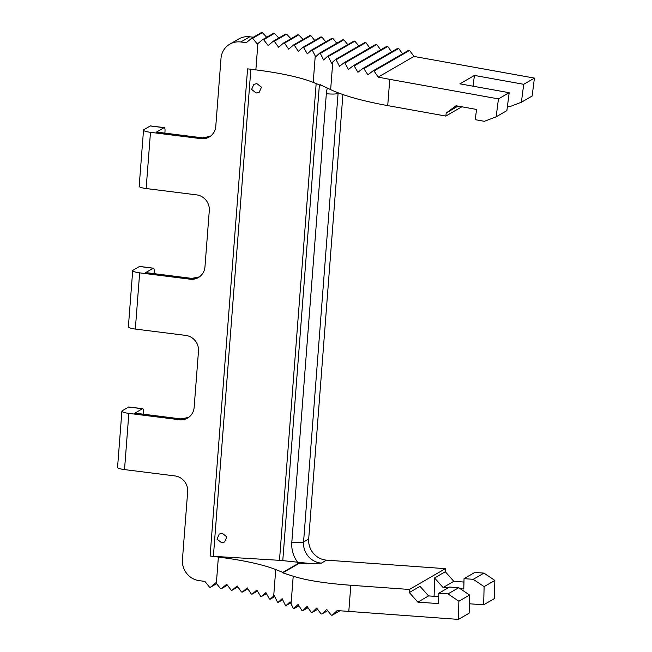 <?xml version="1.0" encoding="UTF-8"?>
<svg xmlns="http://www.w3.org/2000/svg" width="652" height="652" viewBox="0 0 652 652"><rect width="100%" height="100%" fill="white"/><g stroke="black" fill="none" stroke-linecap="round" stroke-linejoin="round"><path stroke-width="0.98" d="M389.749 79.348L498.454 98.9L496.139 116.838L484.354 121.313L475.235 119.666L476.555 109.446L456.033 105.754L446.212 113.04L445.821 116.064L387.728 105.616C362.699 101.052 343.669 95.73 330.645 89.642L332.773 61.981L335.593 59.405A95.559 17.368 4.4 0 0 335.967 59.544L339.521 66.308L344.142 62.714L344.884 62.975L348.437 69.446L353.343 65.681L354.134 65.917L357.907 72.258L363.05 68.362L363.873 68.574L367.85 74.801L373.18 70.791L374.044 70.978L378.193 77.107L389.749 79.348L387.728 105.616M350.817 585.268L409.391 589.465L409.317 592.538L417.842 602.122L438.527 603.605L438.796 593.247L447.989 593.907L458.869 601.226L458.405 619.4L337.141 610.557L332.17 615.243L331.297 615.154L326.709 609.424L321.909 614.013L321.069 613.899L316.685 608.055L312.072 612.53L311.273 612.399L307.116 606.417L302.732 610.761L301.982 610.598L298.111 604.461L293.685 608.536A95.559 17.368 4.4 0 1 293.351 608.422L291.069 603.899L293.204 576.238C306.375 580.394 325.584 583.401 350.817 585.268L348.796 611.535M143.236 414.183L143.35 412.7A4.776 1.206 97.2 0 0 142.666 408.706A4.776 1.206 97.2 0 0 142.429 408.763L128.664 407.035L122.242 410.744A9.552 1.736 4.4 0 0 121.891 411.167L117.564 467.378A9.552 1.736 -175.6 0 0 124.524 469.595L174.98 475.936A14.336 13.627 60 0 1 187.662 491.714L182.438 559.644A19.112 18.166 -120 0 0 199.349 580.679L204.85 581.372L209.504 587.159L210.417 587.273L215.861 582.758L220.482 588.56A95.559 17.368 -175.6 0 1 221.387 588.683L226.709 584.241L231.15 590.141A95.559 17.368 -175.6 0 1 232.022 590.28L237.165 585.936L241.436 591.943A95.559 17.368 -175.6 0 1 242.275 592.106L247.23 587.868L251.289 593.996A95.559 17.368 -175.6 0 1 252.096 594.176L256.831 590.068L260.661 596.327A95.559 17.368 -175.6 0 1 261.411 596.539L265.886 592.578L269.415 599.017A95.559 17.368 -175.6 0 1 270.107 599.261L273.693 595.993L275.731 569.563L282.805 572.383L299.504 562.725L299.472 563.206L308.429 563.85L309.17 563.426L282.772 560.622A9.552 1.736 4.4 0 0 279.48 560.321L316.163 83.562M257.458 591.079L252.096 594.176M266.464 593.613L261.411 596.539M274.736 596.58L270.107 599.261M282.666 599.75L278.111 602.383L277.45 602.114L274.215 595.512L273.693 595.993M290.588 602.913L286.041 605.545L285.372 605.284L282.137 598.675L278.111 602.383M247.89 588.854L242.275 592.106M237.866 586.906L232.022 590.28M227.434 585.194L221.387 588.683M216.619 583.695L210.417 587.273M460.288 588.756L463.784 589.009L464.045 578.65L474.778 572.448L483.971 573.108L494.852 580.427L494.387 598.601L483.654 604.803L469.375 603.776M342.903 94.548L308.698 539A19.112 18.166 -120 0 0 326.57 560.141L445.373 568.666L445.3 571.731L453.825 581.323L463.955 582.049M373.18 70.791L408.69 50.261L409.603 50.424L413.955 56.431L534.436 78.101L532.122 96.04L521.388 102.242L509.611 106.716L507.427 106.317M363.05 68.362L397.761 48.297L398.674 48.46L402.553 53.814M353.343 65.681L386.823 46.325L387.736 46.488L391.616 51.842M344.142 62.714L375.886 44.36L376.799 44.523L380.678 49.878M335.593 59.405L364.973 42.421L365.87 42.559L369.749 47.914M354.884 41.157L328.282 56.537L327.622 56.268L353.963 41.043L354.884 41.157L358.779 46.007M343.873 39.772L320.352 53.366L319.692 53.105L342.952 39.658L343.873 39.772L347.769 44.621M253.351 37.221L249.797 36.773L240.8 41.981L246.301 42.665L251.745 38.15L261.346 32.6L262.357 32.665L252.666 38.264L257.312 44.051L262.723 39.552L273.481 33.333L274.492 33.399L263.628 39.674L268.159 45.534L273.4 41.133L285.609 34.067L286.619 34.132L274.272 41.272L278.616 47.229L283.677 42.934L297.744 34.8L298.755 34.866L284.517 43.097L288.681 49.161L293.539 44.98L309.879 35.534L310.841 35.624L294.337 45.167L298.282 51.361L302.903 47.319L320.931 36.895L321.852 37.009L303.661 47.523L307.337 53.871L311.656 50L331.941 38.272L332.862 38.395L336.758 43.236M321.852 37.009L325.747 41.858M310.841 35.624L314.737 40.473M298.934 605.798L294.028 608.634M308.005 607.713L302.732 610.761M317.622 609.327L312.072 612.53M327.695 610.663L321.909 614.013M339.839 610.81L332.17 615.243M458.405 619.4L469.138 613.198L469.595 595.023L458.869 601.226M464.045 578.65L473.246 579.31L484.118 586.629L483.654 604.803M484.118 586.629L494.852 580.427M521.388 102.242L523.711 84.304L474.436 75.436L473.042 86.194M434.102 596.319L434.566 577.941L443.091 587.525L448.079 587.884M413.955 56.431L378.193 77.107M523.711 84.304L534.436 78.101M498.454 98.9L509.188 92.698L459.913 83.831L474.436 75.436M409.603 50.424L374.044 70.978M398.674 48.46L363.873 68.574M387.736 46.488L354.134 65.917M376.799 44.523L344.884 62.975M365.87 42.559L336.261 59.666M365.462 42.486L335.967 59.544M293.539 44.98A95.559 17.368 -175.6 0 1 294.337 45.167M302.903 47.319A95.559 17.368 -175.6 0 1 303.661 47.523M332.862 38.395L312.349 50.245L315.666 56.806L319.692 53.105M311.656 50A95.559 17.368 -175.6 0 1 312.349 50.245M283.677 42.934A95.559 17.368 -175.6 0 1 284.517 43.097M273.4 41.133A95.559 17.368 -175.6 0 1 274.272 41.272M262.723 39.552A95.559 17.368 -175.6 0 1 263.628 39.674M251.745 38.15L252.666 38.264M216.35 583.369L218.379 557.061A95.559 17.368 -175.6 0 1 275.731 569.563M330.645 89.642L320.328 84.727L320.287 85.208L313.213 82.38A95.559 17.368 4.4 0 0 255.861 69.878L257.89 43.578M298.755 34.866L303.082 39.462M286.619 34.132L290.947 38.729M274.492 33.399L278.82 37.995M262.357 32.665L266.684 37.262M221.574 542.7L217.002 539.114L219.268 534.037L222.291 533.328L226.872 536.914L224.598 541.991L221.574 542.7M218.379 557.061L210.091 556.017A9.552 1.736 -175.6 0 0 213.383 556.327L279.48 560.321M256.179 93L251.599 89.414L253.872 84.336L256.896 83.627L261.476 87.213L259.203 92.291L256.179 93M308.429 563.85L299.504 562.725M282.805 572.383L282.764 572.863L293.204 576.238M286.041 605.545L290.067 601.845L291.069 603.899M320.352 53.366L323.588 59.968L327.622 56.268M328.282 56.537L331.518 63.138L332.773 61.981M320.287 85.208L320.76 84.939M282.764 572.863L299.472 563.206M309.17 563.426L321.428 563.108L326.57 560.141M210.091 556.017L247.581 68.843L255.861 69.878M121.891 411.167A9.552 1.736 4.4 0 0 128.843 413.384L179.308 419.725A14.336 13.627 60 0 0 187.564 418.079A14.336 13.627 60 0 0 194.149 407.394L198.477 351.183A14.336 13.627 60 0 0 185.796 335.405L135.331 329.064A9.552 1.736 -175.6 0 1 128.379 326.848L132.698 270.637A9.552 1.736 4.4 0 0 139.658 272.854L190.123 279.195A14.336 13.627 60 0 0 198.379 277.548A14.336 13.627 60 0 0 204.964 266.864L209.292 210.653A14.336 13.627 60 0 0 196.611 194.875L146.146 188.534A9.552 1.736 -175.6 0 1 139.186 186.317L143.513 130.098A9.552 1.736 4.4 0 0 150.473 132.323L200.938 138.656A14.336 13.627 60 0 0 209.194 137.018A14.336 13.627 60 0 0 215.779 126.333L221.004 58.411A19.112 18.166 -120 0 1 229.789 44.165A19.112 18.166 -120 0 1 240.8 41.981M249.797 36.773A19.112 18.166 -120 0 0 238.787 38.965L229.789 44.165M145.437 272.74A9.552 2.404 -82.8 0 1 145.909 272.626L191.786 278.388A9.552 2.404 97.2 0 0 191.313 278.502L145.437 272.74L153.244 268.233L139.479 266.497A4.776 1.206 -82.8 0 1 139.715 266.448L153.481 268.176A4.776 1.206 97.2 0 0 153.244 268.233M139.479 266.497L133.057 270.213A9.552 1.736 4.4 0 0 132.698 270.637M154.051 273.653L154.165 272.169A4.776 1.206 97.2 0 0 153.481 268.176M164.866 133.114L164.98 131.639A4.776 1.206 97.2 0 0 164.288 127.637A4.776 1.206 97.2 0 0 164.051 127.694L150.294 125.966A4.776 1.206 -82.8 0 1 150.53 125.909L164.288 127.637M156.252 132.209A9.552 2.404 -82.8 0 1 156.725 132.095L202.601 137.857A9.552 2.404 97.2 0 0 202.128 137.971L156.252 132.209L164.051 127.694M134.63 413.27A9.552 2.404 -82.8 0 1 135.094 413.156L180.971 418.918A9.552 2.404 97.2 0 0 180.498 419.032L134.63 413.27L142.429 408.763M143.513 130.098A9.552 1.736 4.4 0 1 143.864 129.683L150.294 125.966M128.664 407.035A4.776 1.206 -82.8 0 1 128.9 406.978L142.666 408.706M445.821 116.064L461.844 106.798M446.212 113.04L457.94 106.097M496.139 116.838L506.873 110.636L509.188 92.698M438.796 593.247L449.521 587.044L458.723 587.705L469.595 595.023M409.317 592.538L420.043 586.335L428.576 595.92L438.706 596.645M473.246 579.31L483.971 573.108M447.989 593.907L458.723 587.705M443.091 587.525L453.825 581.323M417.842 602.122L428.576 595.92M434.566 577.941L445.3 571.731M409.391 589.465L445.373 568.666M313.213 82.38L315.25 55.95M213.383 556.327L250.865 69.251M338.127 92.829A19.112 18.166 -120 0 0 338.078 93.334L303.563 541.975L308.698 539M327.337 88.069A28.664 27.245 -120 0 0 326.334 93.668A9.552 1.736 -175.6 0 0 338.078 93.334L338.632 93.016M326.334 93.668L291.811 542.309A28.664 27.245 -120 0 0 297.817 562.521M321.428 563.108A19.112 18.166 -120 0 1 303.563 541.975A9.552 1.736 -175.6 0 1 291.811 542.309M282.772 560.622L319.382 84.85M124.524 469.595L128.843 413.384M135.331 329.064L139.658 272.854M146.146 188.534L150.473 132.323M190.123 279.195L191.313 278.502A14.336 13.627 -120 0 0 198.966 277.19M209.781 136.651A14.336 13.627 -120 0 1 202.128 137.971L200.938 138.656M188.151 417.72A14.336 13.627 -120 0 1 180.498 419.032L179.308 419.725M191.786 278.388L199.569 276.855M202.601 137.857L210.384 136.325M180.971 418.918L188.754 417.386"/></g></svg>

